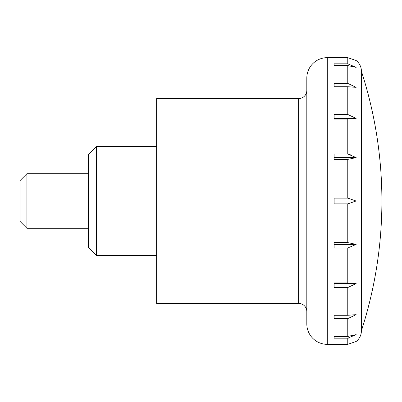 <?xml version="1.0" encoding="UTF-8"?>
<svg xmlns="http://www.w3.org/2000/svg" width="402" height="402" viewBox="0 0 402 402"><rect width="100%" height="100%" fill="white"/><g stroke="black" fill="none" stroke-linecap="round" stroke-linejoin="round"><path stroke-width="0.6" d="M26.924 173.694L20.1 180.523L20.1 221.477L26.924 228.306L26.924 173.694L88.365 173.694M347.77 63.812L356.137 67.39L347.77 65.566L334.117 65.566L334.117 63.812L347.77 63.812L347.77 57.672L356.137 60.511A13.653 13.653 0 0 1 361.423 71.3L361.423 330.7A13.653 13.653 0 0 1 356.137 341.489L347.77 344.328L347.77 338.188L350.237 337.911M306.811 311.59A8.191 8.191 0 0 0 298.616 303.394L156.629 303.394L156.629 98.606L298.616 98.606A8.191 8.191 0 0 0 306.811 90.41M327.288 57.647L327.288 344.353A20.477 20.477 0 0 1 306.811 323.876L306.811 78.124A20.477 20.477 0 0 1 327.288 57.647L347.77 57.672M334.117 201L334.117 198.161L347.77 198.161L356.137 201L347.77 203.839L334.117 203.839L334.117 201L356.137 201M347.77 159.408L334.117 159.408L334.117 154.011L347.77 154.011L356.137 157.589L347.77 159.408L347.77 198.161M347.77 119.052L334.117 119.052L334.117 114.459L347.77 114.459L356.137 118.424L347.77 119.052L347.77 154.011L350.237 154.288M347.77 86.716L334.117 86.716L334.117 83.38L347.77 83.38L356.137 87.345L347.77 86.716L347.77 114.459M347.77 242.592L356.137 244.411L347.77 247.989L334.117 247.989L334.117 242.592L347.77 242.592L347.77 203.839M347.77 282.948L356.137 283.576L347.77 287.541L334.117 287.541L334.117 282.948L347.77 282.948L347.77 247.989M347.77 315.284L356.137 314.655L347.77 318.62L334.117 318.62L334.117 315.284L347.77 315.284L347.77 287.541M347.77 336.434L356.137 334.61L347.77 338.188L334.117 338.188L334.117 336.434L347.77 336.434L347.77 318.62M356.137 157.589L334.117 157.589M356.137 118.424L334.117 118.424M327.288 344.353L347.77 344.328M334.117 63.812L334.117 65.566M334.117 336.434L334.117 338.188M356.137 283.576L334.117 283.576M356.137 244.411L334.117 244.411M96.555 255.612L88.365 247.421L88.365 154.579L96.555 146.388L96.555 255.612L156.629 255.612M298.616 303.394L298.616 98.606M347.77 83.38L347.77 65.566M361.423 330.7A420.964 420.964 0 0 0 361.423 71.3M26.924 228.306L88.365 228.306M96.555 146.388L156.629 146.388"/></g></svg>
